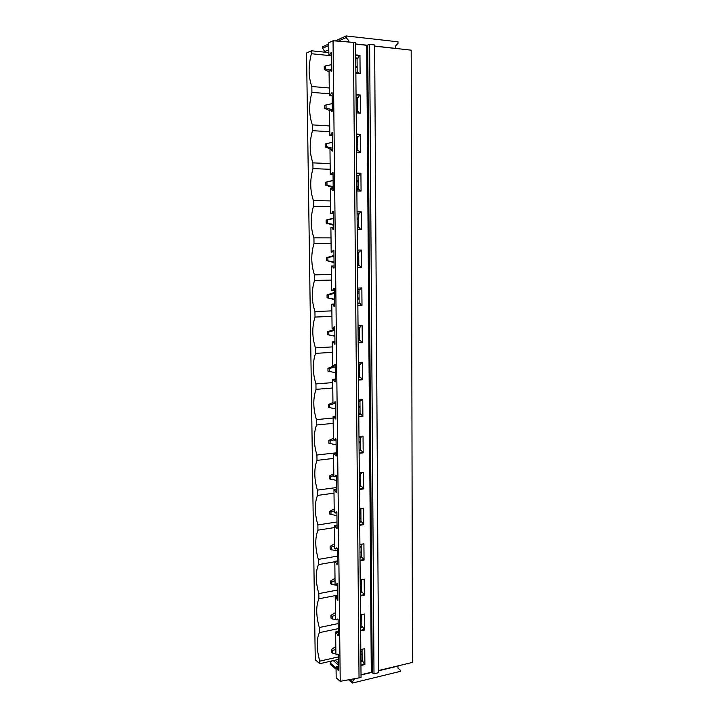<?xml version="1.0" encoding="UTF-8"?>
<svg xmlns="http://www.w3.org/2000/svg" width="719" height="719" viewBox="0 0 719 719"><rect width="100%" height="100%" fill="white"/><g stroke="black" fill="none" stroke-linecap="round" stroke-linejoin="round"><path stroke-width="1.08" d="M340.222 681.306L359.033 677.882L353.415 42.394L333.041 40.767L340.222 681.306L336.177 677.819L336.043 666.774L338.649 666.171M353.415 42.394L355.599 42.637L361.046 677.388L359.033 677.882M361.019 674.746L371.283 672.283L373.997 673.802L369.638 44.434L366.717 45.306L355.608 44.093M373.997 673.802L378.625 672.687L374.644 44.982L369.638 44.434M378.607 670.53L412.454 662.406L411.187 50.168L374.644 46.043M374.644 46.178L395.297 48.434M328.844 52.577L311.345 50.779L306.546 52.99L315.255 659.781L319.793 663.691L335.063 660.195L338.613 663.134M333.23 250.221L333.904 250.221L333.23 250.221L332.061 252.144L331.18 252.162L330.893 227.599L331.774 227.537L332.996 229.352L333.661 229.307L333.463 211.386L332.789 211.458L331.612 213.489L330.731 213.579L330.443 188.782L331.324 188.648L332.546 190.391L333.221 190.292L333.014 172.201L331.153 174.474L330.273 174.636L329.976 149.615L330.866 149.408L332.097 151.062L332.771 150.909L332.564 132.638L330.695 135.1L329.814 135.334L329.518 110.07L330.407 109.791L331.639 111.364L332.322 111.148L332.106 92.715L329.347 95.654L329.05 70.156L329.94 69.797L331.18 71.289L331.863 71.019L331.648 52.406L328.88 55.606L328.727 42.754L333.041 40.767M329.94 69.797L331.845 69.977M355.851 72.224L358.116 72.439L359.087 73.554M357.181 72.349L357.064 58.464L357.999 58.086L359.248 55.615L359.967 55.327L360.111 73.653L355.86 73.248M355.698 54.887L359.967 55.327M330.965 52.703L331.657 52.775M355.707 55.255L359.248 55.615M329.769 55.219L331.684 55.417M355.725 57.862L357.999 58.086M328.88 55.606L331.693 55.893M355.734 58.329L357.064 58.464M311.345 50.779L311.39 53.727L328.88 55.498M329.257 87.979L311.839 86.523L311.92 92.374L329.329 93.776M311.39 53.727C308.235 66.085 308.388 77.014 311.839 86.523M330.407 109.791L332.304 109.926M356.184 111.643L358.448 111.805L359.5 113.09M357.514 111.742L357.397 97.892L358.332 97.586L359.572 95.241L360.291 95.007L360.435 113.153L356.202 112.856M356.04 94.656L360.291 95.007M331.423 92.949L332.115 93.012M356.049 94.953L359.572 95.241M330.237 95.348L332.142 95.501M356.067 97.407L358.332 97.586M329.347 95.654L332.142 95.879M356.067 97.784L357.397 97.892M329.706 125.96L312.37 124.872L312.45 130.669L329.769 131.703M311.92 92.374C308.784 104.345 308.927 115.175 312.37 124.872M330.866 149.408L332.753 149.498M356.525 150.693L358.772 150.81L359.895 152.248M357.846 150.765L357.729 136.952L358.655 136.727L359.895 134.489L360.605 134.309L360.749 152.293L356.534 152.086M356.381 134.058L360.605 134.309M331.881 132.826L332.564 132.862M356.381 134.282L359.895 134.489M330.695 135.1L332.591 135.208M356.399 136.592L358.655 136.727M329.814 135.334L332.591 135.496M356.408 136.88L357.729 136.952M330.147 163.608L312.891 162.871L312.972 168.614L330.21 169.298M312.45 130.669C309.314 142.263 309.467 153.003 312.891 162.871M331.324 188.648L333.203 188.702M356.858 189.394L359.096 189.457L360.273 191.047M358.17 189.43L358.053 175.652L358.979 175.499L360.21 173.378L360.92 173.252L361.064 191.074L356.867 190.957M356.714 173.099L360.92 173.252M332.34 172.326L333.014 172.344M356.714 173.243L360.21 173.378M331.153 174.474L333.041 174.546M356.732 175.418L358.979 175.499M330.273 174.636L333.041 174.744M356.741 175.607L358.053 175.652M330.578 200.916L313.412 200.538L313.484 206.227L330.65 206.56M312.972 168.614C309.853 179.849 309.997 190.481 313.412 200.538M331.774 227.537L333.643 227.546M357.181 227.725L359.41 227.743L360.641 229.496M358.493 227.743L358.377 214.001L359.293 213.92L360.525 211.916L361.235 211.844L361.369 229.496L357.199 229.469M357.046 211.772L361.235 211.844M332.789 211.458L333.463 211.467M357.046 211.853L360.525 211.916M331.612 213.489L333.481 213.516M357.064 213.885L359.293 213.92M330.731 213.579L333.49 213.624M357.064 213.983L358.377 214.001M331.019 237.899L313.924 237.863L314.005 243.507L331.082 243.489M313.484 206.227C310.374 217.093 310.518 227.635 313.924 237.863M331.342 266.048L334.083 266.012L331.342 266.048L331.63 290.386L332.502 290.44L333.67 288.634L334.344 288.67L334.542 306.267L332.663 304.227L331.792 304.146L334.515 304.056M359.725 265.688L357.514 265.724L358.817 265.688L358.7 252.01L359.608 251.992L360.839 250.095L361.54 250.077L361.684 267.576L360.983 267.567L359.725 265.688L358.817 265.688M333.436 267.962L334.101 267.944L333.436 267.962L332.223 266.057M357.523 267.612L360.983 267.567M357.523 267.63L361.684 267.576M357.379 250.095L361.54 250.077M357.379 250.113L360.839 250.095M332.061 252.144L331.18 252.162M358.7 252.01L359.608 251.992M333.904 250.203L334.11 267.962M331.45 274.55L314.437 274.856L314.509 280.446L331.513 280.095M314.005 243.507C310.896 254.014 311.048 264.466 314.437 274.856M357.828 303.265L359.132 303.22L359.015 289.739M332.663 304.227L334.515 304.164M357.828 303.364L359.132 303.22M357.703 288.067L361.846 287.959L361.99 305.296L361.289 305.242L360.039 303.292M357.711 289.775L359.922 289.712L361.109 287.986M333.877 306.204L334.542 306.177M357.846 305.359L361.289 305.242M357.846 305.449L361.99 305.296M332.502 290.44L334.362 290.395M331.872 310.887L314.94 311.525L315.012 317.07L331.935 316.378M314.509 280.446C311.417 290.611 311.561 300.964 314.94 311.525M331.792 304.146L332.079 328.268L332.942 328.385L334.11 326.687L334.775 326.777L334.973 344.212L333.104 342.046L332.232 341.902L334.946 341.75M358.152 340.482L359.446 340.411L359.329 327.136M333.104 342.046L334.946 341.947M358.152 340.671L359.446 340.411M358.026 325.698L362.151 325.509L362.286 342.684L360.345 340.554M358.035 327.199L360.237 327.1L361.369 325.545M334.308 344.104L334.973 344.068M358.17 342.765L361.594 342.577M358.17 342.918L362.286 342.684M332.942 328.385L334.793 328.304M332.295 346.909L315.443 347.87L315.515 353.371L332.358 352.355M315.012 317.07C311.929 326.884 312.073 337.148 315.443 347.87M332.232 341.902L332.52 365.8L333.382 365.989L334.542 364.398L335.207 364.542L335.405 381.816L332.672 379.308L335.369 379.111M358.466 377.376L359.752 377.277L359.644 364.209M333.535 379.524L335.378 379.38M358.466 377.646L359.752 377.277M358.341 362.987L362.448 362.709L362.592 379.74L360.65 377.484M358.359 364.29L360.543 364.147L361.612 362.771M334.739 381.654L335.405 381.6M358.484 379.839L361.9 379.578M358.493 380.045L362.592 379.74M333.382 365.989L335.225 365.863M332.717 382.607L315.938 383.901L316.009 389.347L332.78 388.008M315.515 353.371C312.441 362.843 312.585 373.017 315.938 383.901M332.672 379.308L332.951 402.991L333.814 403.251L334.973 401.759L335.629 401.957L335.827 419.078L333.113 416.382L335.791 416.121M358.781 413.937L360.057 413.811L359.949 400.941M333.976 416.661L335.8 416.481M358.781 414.288L360.956 414.081L360.057 413.811M358.664 399.935L362.744 399.584L362.888 416.454L360.956 414.081M358.673 401.058L360.848 400.86L361.837 399.656M335.171 418.862L335.827 418.8M358.808 416.571L362.196 416.247M358.808 416.849L362.888 416.454M333.814 403.251L335.647 403.089M333.131 418.009L316.432 419.617L316.504 425.01L333.194 423.356M316.009 389.347C312.945 398.488 313.089 408.572 316.432 419.617M333.113 416.382L333.382 439.848L334.245 440.172L335.396 438.788L336.052 439.03L336.249 455.999L333.544 453.114L336.213 452.808L316.917 455.019L316.989 460.367L333.598 458.407M359.096 450.166L360.363 450.022L360.264 437.35M334.398 453.464L336.222 453.249M359.096 450.606L361.262 450.355L359.096 450.148M358.979 436.559L363.041 436.118L363.176 452.844L361.262 450.355M358.979 437.485L361.154 437.251L362.052 436.226M335.593 455.738L336.249 455.657M359.114 452.979L362.493 452.584M359.123 453.321L363.176 452.844M334.245 440.172L336.07 439.974M316.504 425.01C313.448 433.818 313.583 443.821 316.917 455.019M333.544 453.114L333.814 476.373L334.668 476.76L335.818 475.484L336.474 475.771L336.663 492.587L333.967 489.522L336.627 489.163M359.401 486.08L360.668 485.909L360.561 473.435M334.82 489.936L336.636 489.684M359.401 486.601L361.558 486.305L360.668 485.909M359.284 472.859L363.338 472.338L363.472 488.911L361.558 486.305M359.293 473.596L361.45 473.318L362.25 472.473M336.007 492.272L336.663 492.182M359.428 489.064L362.789 488.605M359.428 489.468L363.472 488.911M334.668 476.76L336.483 476.526M360.659 484.3L359.383 484.471M336.609 487.536L317.403 490.115L317.474 495.418L334.011 493.153M316.989 460.367C313.942 468.851 314.077 478.773 317.403 490.115M333.967 489.522L334.236 512.575L335.09 513.024L336.231 511.847L336.887 512.189L337.076 528.851L334.389 525.607L337.04 525.194M359.707 521.679L360.965 521.491L360.866 509.205M335.243 526.074L337.049 525.796M359.707 522.273L361.855 521.94L360.965 521.491M359.599 508.827L363.625 508.234L363.76 524.663L361.855 521.94M359.599 509.385L362.421 508.405M336.429 528.492L337.076 528.384M359.734 524.834L363.077 524.313M359.734 525.292L363.76 524.663M335.09 513.024L336.896 512.755M360.938 518.309L359.68 518.498M337.004 521.976L317.879 524.915L317.951 530.173L334.416 527.602M317.474 495.418C314.437 503.588 314.571 513.42 317.879 524.915M334.389 525.607L334.659 548.453L335.512 548.957L336.645 547.887L337.301 548.273L337.49 564.783L334.811 561.368L337.445 560.91M360.012 556.973L361.262 556.749L361.163 544.651M335.656 561.899L337.454 561.584M360.012 557.638L362.151 557.261L361.262 556.749M359.904 544.481L363.913 543.807L364.048 560.092L362.151 557.261M359.904 544.867L362.565 544.031M336.843 564.379L337.481 564.262M360.039 560.281L363.365 559.697M360.039 560.802L364.048 560.092M335.512 548.957L337.31 548.66M361.226 552.03L359.967 552.246M337.391 556.129L318.355 559.409L318.427 564.622L334.811 561.755M317.951 530.173C314.922 538.028 315.057 547.77 318.355 559.409M334.811 561.368L335.072 584.017L335.926 584.583L337.058 583.603L337.705 584.035L337.894 600.401L335.225 596.815L337.849 596.303M360.309 591.944L361.558 591.701L361.459 579.793M336.07 597.408L337.858 597.058M360.318 592.69L362.439 592.276L361.558 591.701M360.201 579.82L364.2 579.074L364.326 595.215L362.439 592.276M360.21 580.026L362.664 579.361M337.247 599.952L337.885 599.826M360.336 595.422L363.652 594.775M360.345 595.997L364.326 595.215M335.926 584.583L337.714 584.241M361.504 585.473L360.255 585.715M337.777 590.002L318.823 593.606L318.894 598.783L337.831 595.116M318.427 564.622C315.407 572.171 315.542 581.833 318.823 593.606M335.225 596.815L335.485 619.257L336.33 619.886L337.463 619.005L338.11 619.481L338.298 635.704L335.638 631.947L338.245 631.39M360.605 626.626L361.855 626.357L361.756 614.628M336.483 632.594L338.263 632.217M360.614 627.435L362.727 626.986L361.855 626.357M360.507 614.853L364.479 614.035L364.614 630.033L362.727 626.986M360.507 614.889L362.682 614.403M337.651 635.21L338.289 635.066M360.641 630.257L363.94 629.547M360.641 630.887L364.614 630.033M336.33 619.886L338.11 619.517M360.3 590.775L361.549 590.533M361.783 618.637L360.543 618.897M338.164 623.58L319.29 627.525L319.362 632.648L338.218 628.658M318.894 598.783C315.884 606.027 316.018 615.608 319.29 627.525M360.803 649.581L364.758 648.682L364.893 664.545L362.142 660.707L362.043 649.302M360.938 665.47L364.893 664.545M335.638 631.947L335.899 654.191L336.744 654.883L337.867 654.092L338.514 654.623L338.694 670.701L336.043 666.774M360.902 660.995L362.142 660.707M336.887 667.484L338.658 667.07M360.911 661.884L363.014 661.399M338.056 670.153L338.685 670.009M360.929 664.787L364.218 664.014M336.744 654.883L338.379 654.506M338.541 656.878L319.757 661.147L319.793 663.691M362.088 654.02L360.839 654.299M338.568 659.395L335.063 660.195M360.821 651.809L362.061 651.531M360.579 623.921L361.828 623.652M319.757 661.147C316.495 649.095 316.36 639.595 319.362 632.648M325.15 52.199L322.597 48.281L322.579 46.771L328.745 43.94M335.27 40.947L346.163 35.95L397.984 41.81L397.993 43.356L395.549 46.016L395.558 48.326M322.597 48.281L328.763 45.477M338.191 41.181L346.181 37.541L346.163 35.95M325.141 51.409L328.808 49.773M346.549 41.846L348.796 40.839L346.181 37.541M327.864 52.478L328.835 52.047M348.814 42.026L348.796 40.839M367.607 45.27L355.608 43.958M348.562 679.788L352.427 683.05L400.258 671.402L400.258 670.081L397.975 668.113L397.967 666.118L378.616 670.773M331.863 660.932L330.255 663.044L330.273 664.338L336.079 669.245M352.427 683.05L352.409 681.693L349.865 679.554M330.255 663.044L336.061 667.924M354.674 678.673L352.409 681.693M333.23 660.617L338.631 665.111M372.1 672.337L361.019 674.997M355.806 67.289L357.145 67.415M329.311 70.049L325.581 68.979L324.278 69.518L329.068 71.765M357.136 66.418L355.797 66.292M331.792 64.62L325.545 65.896L325.581 68.979M324.278 69.518L324.242 66.436L325.545 65.896M356.184 110.807L357.514 110.897M356.139 105.801L357.469 105.9M332.304 109.719L326.058 108.003L324.754 108.434L329.518 110.492M357.46 104.857L356.13 104.758M332.232 103.617L326.022 104.947L326.058 108.003M324.754 108.434L324.718 105.378L326.022 104.947M356.507 148.923L357.828 148.986M356.462 143.962L357.792 144.034M357.846 150.406L356.516 150.334M331.801 149.453L325.231 146.991L326.525 146.676L332.744 148.312M357.783 142.946L356.453 142.874M332.672 142.263L326.489 143.638L326.525 146.676M325.231 146.991L325.195 143.971L326.489 143.638M356.831 186.697L358.152 186.742M356.786 181.781L358.107 181.826M358.161 188.081L356.84 188.045M358.161 188.477L356.849 188.441M333.194 187.668L325.698 185.196L333.176 186.554M358.098 180.694L356.777 180.649M333.113 180.559L326.956 181.988L326.992 184.99M325.698 185.196L325.662 182.204L333.104 180.388M326.956 181.988L325.662 182.204M357.154 224.139L358.466 224.148M357.109 219.268L358.422 219.286M358.475 225.433L357.163 225.424M358.475 225.613L357.163 225.604M333.616 225.317L326.165 223.061L333.607 224.445M358.413 218.109L357.1 218.091M333.544 218.504L327.415 219.978L327.451 222.962M326.165 223.061L326.129 220.095L333.535 218.1M327.415 219.978L326.129 220.095M357.469 261.249L358.772 261.231M357.433 256.422L358.736 256.404M358.79 262.444L357.478 262.462M334.047 262.624L326.624 260.584L334.038 261.995M358.727 255.191L357.415 255.2M333.967 256.108L327.873 257.636L327.909 260.584M326.624 260.584L326.588 257.645L333.967 255.47M327.873 257.636L326.588 257.645M357.783 298.026L359.087 297.981M357.747 293.244L359.042 293.199M359.096 299.14L357.792 299.176M334.47 299.598L327.082 297.774L334.461 299.212M359.033 291.941L357.738 291.977M334.398 293.379L328.331 294.952L328.358 297.873M359.033 291.743L357.729 291.779M327.082 297.774L327.046 294.862L334.389 292.507M328.331 294.952L327.046 294.862M358.098 334.479L359.392 334.416M358.062 329.733L359.356 329.67M359.401 335.503L358.107 335.566M334.883 336.24L327.531 334.632L334.883 336.097M359.338 328.367L358.044 328.43M334.82 330.318L328.772 331.935L328.808 334.829M359.338 327.972L358.044 328.035M327.531 334.632L327.496 331.747L334.802 329.212M328.772 331.935L327.496 331.747M358.413 370.618L359.698 370.519M358.368 365.917L359.653 365.827M359.707 371.552L358.422 371.642M335.297 372.649L327.981 371.166L327.945 368.299L329.221 368.586L329.257 371.453M359.644 364.479L358.359 364.569M335.234 366.924L329.221 368.586M327.945 368.299L333.868 365.953M358.718 406.433L359.994 406.316M358.673 401.777L359.958 401.66M360.003 407.287L358.727 407.403M335.71 408.886L328.43 407.367L328.394 404.527L329.662 404.914L329.697 407.763M335.647 403.206L329.662 404.914M332.951 402.523L328.394 404.527M359.024 441.942L360.3 441.799M360.309 442.706L359.033 442.85M336.124 444.8L328.871 443.264L328.835 440.45L330.102 440.918L330.129 443.74M333.544 439.911L330.102 440.918M333.364 438.302L328.835 440.45M359.32 477.137L360.596 476.976M360.596 477.829L359.329 477.991L360.596 477.811M336.528 480.4L329.302 478.836L329.275 476.05L330.533 476.616L330.569 479.411M333.805 475.627L330.533 476.616M333.778 473.776L329.275 476.05M359.626 512.036L360.884 511.847M360.893 512.638L359.626 512.836M336.932 515.694L329.742 514.103L329.706 511.335L330.965 511.991L330.992 514.768M334.218 510.984L330.965 511.991M334.191 508.935L329.706 511.335M359.922 546.638L361.181 546.422M361.181 547.159L359.922 547.375M337.328 550.673L331.423 549.819L330.165 549.064L330.138 546.323L331.387 547.069L331.423 549.819M334.632 546.036L331.387 547.069M334.605 543.798L330.138 546.323M360.21 580.934L361.468 580.7M361.477 581.383L360.219 581.617M337.723 585.356L331.845 584.556L330.596 583.72L330.56 580.997L331.81 581.833L331.845 584.556M335.036 580.781L331.81 581.833M335.009 578.355L330.56 580.997M360.507 614.952L361.756 614.691M361.756 615.32L360.507 615.572M338.119 619.742L337.445 619.652M335.737 619.436L332.259 619.005L331.019 618.079L330.983 615.383L332.223 616.3L332.259 619.005M335.44 615.221L332.223 616.3M335.413 612.615L330.983 615.383M335.89 653.526L332.672 653.158L331.432 652.142L331.405 649.473L332.645 650.479L332.672 653.158M335.845 649.374L332.645 650.479M335.809 646.588L331.405 649.473M371.283 672.283L366.717 45.306M372.235 672.409L367.742 45.234M360.893 512.593L359.626 512.782M361.181 547.078L359.922 547.285M361.468 581.276L360.219 581.509M361.756 615.194L360.507 615.446"/></g></svg>
